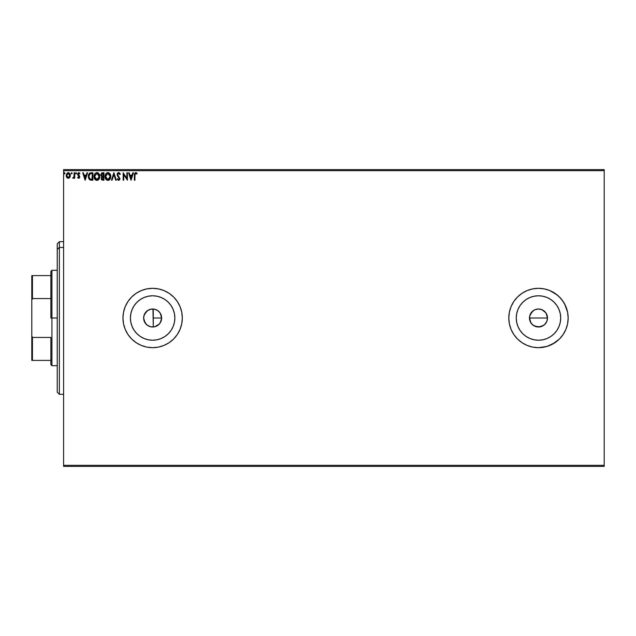 <?xml version="1.0" encoding="UTF-8"?>
<svg xmlns="http://www.w3.org/2000/svg" width="636" height="636" viewBox="0 0 636 636"><rect width="100%" height="100%" fill="white"/><g stroke="black" fill="none" stroke-linecap="round" stroke-linejoin="round"><path stroke-width="0.95" d="M143.951 320.393L146.495 324.591L149.627 326.491L152.465 327.007M152.775 327.007L154.182 326.88M154.564 326.801L159.231 324.137L161.027 321.299L161.647 318A9.007 9.007 0 0 1 152.64 327.007A9.007 9.007 0 0 1 143.633 318L143.8 319.725M539.36 326.968L541.928 326.324L544.845 324.376L546.801 321.458L547.493 318A9.007 9.007 0 0 1 538.477 327.007A9.007 9.007 0 0 1 529.47 318L530.988 323.009L533.469 325.489L538.469 327.007L543.486 325.489L541.586 326.459M174.86 318A22.22 22.22 0 0 1 152.64 340.22A22.22 22.22 0 0 1 130.42 318L130.849 313.667L132.113 309.501L134.164 305.654L136.931 302.291L140.294 299.524L144.141 297.473L148.307 296.209L152.64 295.78L156.973 296.209L161.139 297.473L164.986 299.524L168.349 302.291L171.116 305.654L173.167 309.501L174.431 313.667L174.86 318L174.431 322.333L173.167 326.499L171.116 330.346L168.349 333.709L164.986 336.476L161.139 338.527L156.973 339.791L152.64 340.22L148.307 339.791L144.141 338.527L140.294 336.476L136.931 333.709L134.164 330.346L132.113 326.499L130.849 322.333L130.42 318A22.22 22.22 0 0 1 152.64 295.78A22.22 22.22 0 0 1 174.86 318M560.698 318L560.268 322.333L559.004 326.499L556.953 330.346L554.187 333.709L550.824 336.476L546.984 338.527L542.818 339.791L538.477 340.22L534.145 339.791L529.979 338.527L526.139 336.476L522.768 333.709L520.01 330.346L517.95 326.499L516.686 322.333L516.265 318A22.22 22.22 0 0 1 538.477 295.78A22.22 22.22 0 0 1 560.698 318A22.22 22.22 0 0 1 538.477 340.22A22.22 22.22 0 0 1 516.265 318L516.686 313.667L517.95 309.501L520.01 305.654L522.768 302.291L526.139 299.524L529.979 297.473L534.145 296.209L538.477 295.78L542.818 296.209L546.984 297.473L550.824 299.524L554.187 302.291L556.953 305.654L559.004 309.501L560.268 313.667L560.698 318L560.507 315.098M508.8 318.032A29.677 29.677 0 0 0 509.364 323.756M509.38 323.827A29.677 29.677 0 0 0 513.777 334.457M513.824 334.52A29.677 29.677 0 0 0 538.453 347.677M565.889 306.608A29.677 29.677 0 0 0 538.509 288.323L532.69 288.887L527.125 290.58L521.989 293.323L517.489 297.012L513.801 301.512L511.058 306.639L509.372 312.212L508.8 318A29.677 29.677 0 0 1 538.477 288.323A29.677 29.677 0 0 1 568.163 318L567.59 312.212L568.163 318L567.59 312.212L565.897 306.639L563.154 301.512L559.465 297.012L554.966 293.323L549.838 290.58L544.273 288.887L538.477 288.323L532.69 288.887L527.125 290.58L521.989 293.323L517.489 297.012L513.801 301.512L511.058 306.639L509.372 312.212L508.8 318L509.372 323.788L511.058 329.361L513.801 334.488L517.489 338.988L521.989 342.677L527.125 345.42L532.69 347.113L538.477 347.677L544.273 347.113L549.838 345.42L554.966 342.677L559.465 338.988L563.154 334.488L565.897 329.361L567.59 323.788L568.163 318A29.677 29.677 0 0 1 538.477 347.677A29.677 29.677 0 0 1 508.8 318L509.372 323.788L511.058 329.361L513.801 334.488L517.489 338.988L521.989 342.677L527.125 345.42L532.69 347.113L538.477 347.677A29.677 29.677 0 0 0 565.889 329.392M565.913 329.321A29.677 29.677 0 0 0 568.163 318.032M122.963 318.04A29.677 29.677 0 0 0 152.608 347.677M152.672 347.677A29.677 29.677 0 0 0 182.317 318.024M182.317 318A29.677 29.677 0 0 1 152.64 347.677A29.677 29.677 0 0 1 122.963 318L123.527 323.788L125.22 329.361L127.963 334.488L131.652 338.988L136.152 342.677L141.279 345.42L146.852 347.113L152.64 347.677L158.428 347.113L164.001 345.42L169.128 342.677L173.628 338.988L177.317 334.488L180.06 329.361L181.753 323.788L182.317 318L181.753 312.212L180.06 306.639L177.317 301.512L173.628 297.012L169.128 293.323L164.001 290.58L158.428 288.887L152.64 288.323L146.852 288.887L141.279 290.58L136.152 293.323L131.652 297.012L127.963 301.512L125.22 306.639L123.527 312.212L122.963 318A29.677 29.677 0 0 1 152.64 288.323A29.677 29.677 0 0 1 182.317 318L181.753 312.212L180.06 306.639L177.317 301.512L173.628 297.012L169.128 293.323L164.001 290.58L158.428 288.887L152.64 288.323L146.852 288.887L141.279 290.58L136.152 293.323L131.652 297.012L127.963 301.512L125.22 306.639L123.527 312.212L122.963 318L123.527 323.788L125.22 329.361L127.963 334.488L131.652 338.988L136.152 342.677L141.279 345.42L146.852 347.113L152.64 347.677L158.428 347.113L164.001 345.42L169.128 342.677L173.628 338.988L177.317 334.488L180.06 329.361L181.753 323.788L182.317 318M549.083 345.722L554.966 342.677L547.095 346.405L538.477 347.677M155.566 326.522L154.659 326.777M153.88 326.928L152.966 327.007M157.148 325.799L156.305 326.236M158.563 324.789L157.808 325.386M159.771 323.501L159.119 324.257M160.192 313.095L161.647 318L160.256 322.81M540.234 326.84L535.027 326.324L532.101 324.368L530.154 321.45L529.645 316.243L532.109 311.624L535.035 309.676L538.477 308.993L542.19 309.788M530.154 321.442L529.844 320.584M532.109 324.368L530.591 322.357M535.027 326.324L534.407 326.037M543.486 310.511L541.928 309.676L545.974 312.992L547.493 318L546.801 321.45L544.511 324.694M545.966 323.016L545.569 323.565M546.801 321.458L546.404 322.285M547.318 319.765L547.087 320.655M144.658 322.19L144.348 321.522M145.676 323.716L145.215 323.104M146.988 325.012L146.383 324.487M148.506 326.006L147.798 325.6M150.199 326.673L149.627 326.491M151.988 326.984L151.432 326.928M152.966 308.993L153.276 326.991L153.276 309.009L153.872 309.072M63.6 466.403L604.2 466.403L63.6 466.403L63.6 170.663L604.2 170.663L604.2 465.337L63.6 465.337L63.6 466.403M604.2 169.597L63.6 169.597L63.6 465.337L604.2 465.337L604.2 466.403L604.2 170.663L63.6 170.663L63.6 169.597L604.2 169.597L604.2 170.663L604.2 169.597M69.801 177.396L70.358 175.472L69.841 173.636L68.736 172.746L67.344 172.944L66.2 174.995L66.589 177.19L68.028 178.287L69.801 177.396L70.358 175.472L68.259 172.682L66.168 175.472L66.724 177.404L68.259 178.295L69.801 177.396M74.158 177.404L74.158 178.199L74.73 178.199L74.73 172.777L74.158 172.777L73.975 176.832L72.735 178.112L73.506 178.207L74.158 177.404L74.158 178.199L74.73 178.199L74.73 172.777L74.73 178.199L74.158 178.199L74.158 177.404L73.164 178.295L74.158 177.404M79.142 172.738L79.961 173.421L78.514 172.722L77.584 174.248L79.166 177.15L77.584 177.524L78.514 178.279L79.516 177.826L79.675 176.236L78.164 174.073L78.697 173.374L79.635 173.922L79.961 173.421L78.784 172.682L77.584 174.248L79.198 176.903L78.649 177.635L77.918 177.062L77.584 177.524L78.689 178.295L77.584 177.524L77.918 177.062L78.777 177.611L79.198 176.903L77.584 174.248M91.775 180.203L92.896 180.203L92.896 172.777L89.899 173.008L88.666 174.479L88.412 177.42L89.207 179.296L90.431 180.075L92.896 180.203L92.896 172.777L91.179 172.777L92.896 172.777L92.896 180.203L90.113 179.98M102.452 172.777L103.938 172.777L101.712 172.944L100.719 175.186L101.871 176.784L101.188 178.136L101.593 179.71L103.938 180.203L103.938 172.777L103.938 180.203L103.938 172.777L102.452 172.777L100.703 174.884L101.871 176.784L101.172 178.358L102.889 180.203L103.938 180.203L102.881 180.203M112.071 180.203L111.451 180.203L113.828 172.777L111.451 180.203L112.071 180.203L113.876 174.574L115.68 180.203L116.301 180.203L113.924 172.777L116.301 180.203L113.924 172.777L111.451 180.203L112.071 180.203L113.876 174.574L115.68 180.203L116.301 180.203L115.68 180.203M126.858 172.777L126.858 178.303L123.153 172.777L123.153 180.203L123.718 180.203L123.718 174.669L127.431 180.203L127.431 172.777L126.858 172.777L127.431 172.777L126.858 172.777L126.858 178.303L123.153 172.777L123.153 180.203L123.718 180.203L123.718 174.669L127.431 180.203L127.431 172.777L127.311 180.203M134.943 175.266L135.46 173.421L136.843 174.018L137.138 173.445L135.73 172.587L134.522 173.549L134.379 180.203L134.943 180.203L134.943 175.266L135.738 173.35L136.843 174.018L137.138 173.445L135.73 172.587L134.379 175.186L134.379 180.203L134.943 180.203L134.943 175.266M132.805 172.777L133.425 172.777L131.048 180.203L133.425 172.777L132.805 172.777L132.042 175.154L129.959 175.154L129.195 172.777L128.575 172.777L130.952 180.203L133.425 172.777L132.805 172.777L132.042 175.154L129.959 175.154L129.195 172.777L128.575 172.777L130.952 180.203L128.575 172.777L129.195 172.777M120.299 174.208L118.63 172.587L117.159 173.898L117.429 175.918L119.322 178.43L118.765 179.614L117.604 178.676L117.159 179.137L118.344 180.362L119.6 179.813L119.902 178.366L117.819 175.337L117.7 174.161L118.67 173.35L119.83 174.59L120.299 174.208L118.63 172.587L117.064 174.598L119.345 178.692L118.598 179.63L117.604 178.676L117.159 179.137L118.59 180.393L119.918 178.66L117.636 174.606L118.67 173.35L119.83 174.59L120.299 174.208M110.783 176.458L110.092 173.922L108.581 172.682L107.261 172.682L105.449 174.534L105.234 177.826L106.689 180.02L108.621 180.29L110.115 179.01L110.783 176.458C110.807 174.344 109.853 173.056 107.921 172.587C105.989 173.071 105.043 174.375 105.075 176.49C105.035 178.637 106.005 179.932 107.969 180.393C109.885 179.885 110.823 178.573 110.783 176.458M99.749 176.458L99.057 173.922L97.547 172.682L96.227 172.682L94.414 174.534L94.2 177.826L95.654 180.02L97.586 180.29L99.081 179.01L99.749 176.458C99.773 174.344 98.819 173.056 96.887 172.587C94.955 173.071 94.001 174.375 94.041 176.49C94.001 178.637 94.971 179.932 96.934 180.393C98.85 179.885 99.788 178.573 99.749 176.458L99.741 176.124M86.949 172.777L87.569 172.777L85.192 180.203L87.569 172.777L86.949 172.777L86.186 175.154L84.103 175.154L83.34 172.777L82.72 172.777L85.097 180.203L87.569 172.777L86.949 172.777L86.186 175.154L84.103 175.154L83.34 172.777L82.72 172.777L85.097 180.203L82.72 172.777L83.34 172.777M76.01 172.69L76.535 173.302L76.066 173.922L76.535 173.302L76.066 172.682L75.597 173.413L76.423 173.715L76.535 173.302L76.066 173.922L76.535 173.302L76.066 173.922L75.589 173.302L76.066 173.922L75.589 173.302L76.066 172.682L75.589 173.302L76.066 172.682L76.535 173.302L76.066 173.922L75.589 173.302L76.066 172.682L76.535 173.302L76.066 173.922L75.589 173.302L76.066 172.682L76.535 173.302L76.066 173.922L75.589 173.302L76.113 173.914M72.162 173.302L71.478 172.746L71.327 173.715L72.138 173.517L71.685 173.922L72.162 173.302L71.685 173.922L71.208 173.302L71.685 173.922L71.208 173.302L71.685 172.682L71.208 173.302L71.685 172.682L72.162 173.302L71.685 173.922L71.208 173.302L71.685 172.682L72.162 173.302L71.629 172.69M65.023 173.302L64.443 172.698L64.196 173.715L64.999 173.517L64.554 172.682L64.077 173.302L64.554 173.922L65.023 173.302L64.443 172.698M568.163 318L567.59 323.788L568.163 318M554.966 342.677L559.465 338.988L552.469 344.179M549.79 290.557L544.273 288.887L538.477 288.323M151.169 309.112L151.996 309.017M149.643 309.501L150.199 309.327M147.806 310.4L148.514 309.986M146.383 311.513L146.98 310.988M145.215 312.896L145.676 312.276M144.348 314.478L144.658 313.818M152.465 308.993L149.635 309.509L146.495 311.409L143.943 315.631M541.928 309.676L540.234 309.16M159.119 311.743L159.771 312.491M157.808 310.614L158.563 311.211M156.305 309.772L157.156 310.201M154.659 309.223L155.558 309.478M563.154 301.512L564.657 304.008L561.421 299.174L557.311 295.056L549.838 290.58M566.883 326.618L567.59 323.788M182.317 317.976A29.677 29.677 0 0 0 152.672 288.323M152.608 288.323A29.677 29.677 0 0 0 122.963 317.96M568.163 317.968A29.677 29.677 0 0 0 565.913 306.679M538.453 288.323A29.677 29.677 0 0 0 513.824 301.48M513.777 301.544A29.677 29.677 0 0 0 509.38 312.173M509.364 312.244A29.677 29.677 0 0 0 508.8 317.968M567.59 312.212L564.657 304.008M559.465 338.988L563.154 334.488L565.897 329.361M550.824 299.524L554.187 302.291L556.953 305.654M556.953 330.346L554.187 333.709L550.824 336.476M526.139 299.524L522.768 302.291M520.01 330.346L522.768 333.709M529.645 316.243L529.47 318A9.007 9.007 0 0 1 538.477 308.993A9.007 9.007 0 0 1 547.493 318L545.974 312.999L546.801 314.55M530.988 312.992L533.477 310.511L530.154 314.55M538.485 308.993L536.72 309.16M547.318 316.243L547.493 318L529.47 318L547.493 318M544.853 324.368L543.486 325.489M538.477 327.007L536.72 326.84M529.645 319.757L529.47 318M171.116 305.654L168.349 302.291M140.294 299.524L136.931 302.291M134.164 330.346L136.931 333.709M164.986 336.476L168.349 333.709M143.8 316.275L143.633 318L144.316 314.55L147.631 310.511L150.883 309.16L154.397 309.16L157.649 310.511L160.129 312.992L161.48 316.243L161.48 319.757L160.129 323.009L157.649 325.489L154.397 326.84L150.883 326.84L147.631 325.489L145.151 323.009L143.633 318A9.007 9.007 0 0 1 152.64 308.993A9.007 9.007 0 0 1 161.647 318L160.169 313.047M535.035 309.676L533.477 310.511M545.974 312.999L544.853 311.624M154.182 309.12L152.775 308.993M160.264 313.19L157.974 310.734L154.564 309.199M134.943 180.203L134.379 180.203M136.152 172.666L135.627 172.595M136.748 173.032L136.843 174.018L135.738 173.35L136.494 173.715M136.668 173.867L135.929 173.382M134.419 174.073L134.395 174.479M131 178.414L130.197 175.918L131.795 175.918L131 178.414L130.197 175.918L131.795 175.918L131 178.414M123.718 180.203L123.153 180.203L123.281 172.777M118.789 172.602L119.528 172.952M119.004 172.642L119.703 173.127M119.83 173.302L120.18 173.93M119.83 174.582L119.648 174.177M118.892 173.389L118.479 173.374M118.67 173.35L117.636 174.606L117.946 175.544M117.636 174.606L118.05 175.703M118.495 176.244L119.91 178.509M119.902 178.962L119.6 179.805M117.159 179.137L117.604 178.676L117.827 179.074M117.779 178.994L118.511 179.622M119.306 179.026L118.916 177.635M118.9 177.619L117.493 176.029M118.328 177.023L117.429 175.918M117.358 173.429L117.684 173M117.962 172.769L118.447 172.602M117.795 173.922L118.447 173.382M110.123 179.01L110.696 177.452M109.535 179.734L108.915 180.171M106.172 179.591L106.896 180.139M105.449 178.462L105.759 179.05M105.751 173.946L106.156 173.413M105.759 173.938L106.474 173.111M108.255 172.61L107.754 172.595M110.561 174.908L110.41 174.51M108.875 180.187L109.519 179.75M107.802 173.358L110.211 176.458L107.937 179.63L105.648 176.498L107.937 173.35L108.748 173.541L107.937 173.35M109.058 173.739L109.702 174.487M109.67 174.431L110.123 175.576M109.925 178.04L109.464 178.819M106.188 178.541L107.937 179.63L106.602 179.042L105.775 177.555M105.775 175.425L106.069 174.638M109.79 178.326L108.947 179.296M110.179 176.999L110.092 177.531M101.983 180.028L101.434 179.455M101.172 178.358L101.855 179.948M100.703 174.884L101.871 176.784L100.719 175.178M101.506 175.711L101.37 174.336L101.267 174.884L103.366 173.541L103.366 176.299L102.165 176.212L103.072 176.299L101.299 175.218M102.555 179.424L101.744 178.35L103.366 177.062L103.366 179.439L102.285 179.36M101.744 178.35L101.879 177.683L101.744 178.35M103.072 177.062L102.547 177.11L103.366 177.062L103.366 179.439L102.77 179.439M98.763 179.455L97.88 180.171M96.267 180.298L94.732 179.058L96.267 180.298M94.184 177.762L94.049 176.156M97.228 172.61L99.057 173.922L98.143 172.96M99.518 174.908L99.057 173.922M97.586 180.29L98.485 179.75M99.415 178.326L99.59 177.778M95.138 179.591L95.654 180.02M94.74 175.425L94.613 176.498L96.903 173.35L99.176 176.458L96.903 179.63L96.131 179.439L95.154 178.541L96.903 179.63L94.613 176.498L95.034 174.638M99.176 176.458L99.152 175.941L99.176 176.458M98.023 173.739L98.667 174.487M97.682 179.439L97.173 179.606M98.89 178.04L97.912 179.296M99.144 176.999L99.057 177.531M91.33 180.187L90.614 180.115M91.012 172.785L91.179 172.777C89.199 173.048 88.245 174.256 88.332 176.395L90.01 179.932M88.515 177.905L88.412 177.428M88.412 177.42L88.579 178.128M89.366 173.382L90.845 172.793M90.853 172.793L89.899 173.008M90.121 179.137L88.905 176.395L90.185 173.731L92.331 173.541L92.331 179.439L89.867 178.97M89.438 174.375L89.899 173.89M91.536 179.431L91.123 179.4M88.905 176.395L88.984 175.512L88.905 176.395M88.968 177.229L88.921 176.816M89.247 174.693L88.984 175.512M85.144 178.414L84.35 175.918L85.947 175.918L85.144 178.414L84.35 175.918L85.947 175.918L85.144 178.414M77.95 177.953L77.584 177.524M78.061 177.253L78.649 177.635L79.198 176.903L77.687 174.892M78.53 177.619L77.918 177.062L78.649 177.635L79.198 176.903L78.49 175.854L79.19 177.031M77.592 174.113L77.878 173.207M79.484 173.715L79.961 173.421L79.635 173.922L78.848 173.35L79.635 173.922L78.848 173.35L78.156 174.224L78.848 173.35L78.292 174.741L79.77 176.872L79.587 176.037L79.77 176.88L78.689 178.295M79.635 173.922L78.975 173.366L78.331 173.644M78.156 174.224L78.451 174.932M79.158 178.167L79.548 177.77M79.516 177.818L78.824 178.287M79.675 176.236L79.285 175.631M79.166 177.15L78.888 177.563M72.735 178.112L73.164 178.295L73.005 177.531L72.735 178.112M73.601 177.484L74.07 176.466L73.418 177.603M74.158 174.964L74.07 176.466M74.15 175.536L74.158 172.777L74.73 172.777L74.158 172.777M71.582 173.906L71.208 173.302M68.942 178.16L69.483 177.778M67.837 178.247L67.424 178.08M66.589 177.19L66.311 176.522M68.513 172.698L69.078 172.881M70.159 174.28L70.326 174.995M70.326 175.981L69.952 177.15M69.785 175.472L69.698 174.757L69.785 175.472L68.259 177.635L66.74 175.472L68.259 173.35L69.777 175.655M67.901 177.571L67.074 176.824M66.828 174.757L67.583 173.564M64.602 173.914L64.077 173.302L64.554 173.922L64.077 173.302L64.554 173.922L64.077 173.302L64.554 172.682M102.714 173.541L103.366 173.541L103.072 176.299M98.882 174.9L99.057 175.401M95.154 178.541L94.74 177.555M91.711 173.541L92.331 173.541L91.958 179.439M89.946 179.026L89.501 178.581M68.942 173.564L69.698 174.757M59.363 247.46L59.363 241.68L59.363 247.46L63.6 247.46L59.363 247.46L59.363 394.32L59.363 247.46L57.24 249.423L59.363 247.46M57.24 243.803L57.24 249.423L57.24 243.803L59.363 241.68L63.6 241.68M57.24 392.197L57.24 249.423L57.24 392.197L59.363 394.32L63.6 394.32M50.88 275.603L50.88 318L51.937 318L51.937 270.3L51.937 318L57.24 318L51.937 318L51.937 365.7L51.937 318L50.88 318L50.88 271.357L50.88 275.603L31.8 275.603L31.8 300.152L32.436 298.57L50.88 298.57L32.436 298.57L32.436 275.603L32.436 298.57L31.8 300.152L31.8 275.603L50.88 275.603M153.276 318L161.647 318L153.276 318M50.88 337.43L50.88 364.643L50.88 337.43L32.436 337.43L31.8 335.848L31.8 300.152L31.8 360.397L50.88 360.397L32.436 360.397L32.436 337.43L32.436 360.397L31.8 360.397L31.8 335.848L32.436 337.43L50.88 337.43M50.88 271.357L51.937 270.3L57.24 270.3M57.24 365.7L51.937 365.7L50.88 364.643"/></g></svg>
